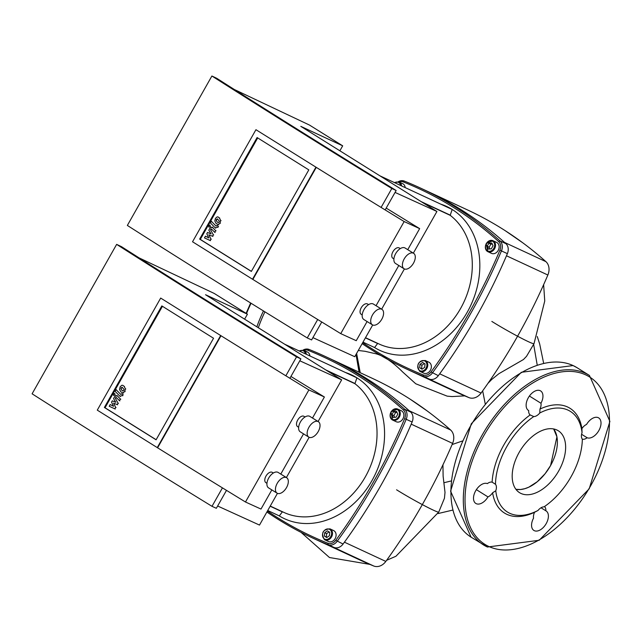 <?xml version="1.0" encoding="UTF-8"?>
<svg xmlns="http://www.w3.org/2000/svg" width="642" height="642" viewBox="0 0 642 642"><rect width="100%" height="100%" fill="white"/><g stroke="black" fill="none" stroke-linecap="round" stroke-linejoin="round"><path stroke-width="0.96" d="M362.144 343.639A491.419 393.827 -65.1 0 0 407.461 369.447A491.419 393.827 -65.1 0 0 423.399 376.324A9.084 7.279 -65.1 0 0 432.427 372.922A491.419 393.827 -65.1 0 0 501.466 250.886A9.084 7.279 -65.1 0 0 500.006 240.927A491.419 393.827 -65.1 0 0 420.253 187.962L467.553 209.95A491.419 393.827 114.9 0 1 545.901 261.647A12.11 9.71 114.9 0 1 547.859 275.017A491.419 393.827 114.9 0 1 481.075 393.048A12.11 9.71 114.9 0 1 468.973 397.623A491.419 393.827 114.9 0 1 454.761 391.435L413.376 372.191A491.419 393.827 -65.1 0 0 429.313 379.077A9.084 7.279 -65.1 0 0 438.334 375.674A491.419 393.827 -65.1 0 0 507.381 253.638A9.084 7.279 -65.1 0 0 505.92 243.671A491.419 393.827 -65.1 0 0 426.16 190.706A491.419 393.827 114.9 0 1 504.516 242.411L545.901 261.647M547.859 275.017L506.474 255.773A491.419 393.827 114.9 0 1 439.69 373.813L481.075 393.048M468.973 397.623L427.588 378.379A491.419 393.827 114.9 0 1 413.376 372.191L407.461 369.447M266.887 512.011A491.419 393.827 -65.1 0 0 312.197 537.811A491.419 393.827 -65.1 0 0 328.142 544.697A9.084 7.279 -65.1 0 0 337.162 541.294A491.419 393.827 -65.1 0 0 406.209 419.258A9.084 7.279 -65.1 0 0 404.749 409.299A491.419 393.827 -65.1 0 0 324.988 356.334L372.288 378.323A491.419 393.827 114.9 0 1 450.636 430.02A12.11 9.71 114.9 0 1 452.602 443.389A491.419 393.827 114.9 0 1 385.818 561.421A12.11 9.71 114.9 0 1 373.708 565.995A491.419 393.827 114.9 0 1 359.496 559.808L318.111 540.564A491.419 393.827 -65.1 0 0 334.057 547.449A9.084 7.279 -65.1 0 0 343.077 544.039A491.419 393.827 -65.1 0 0 412.124 422.011A9.084 7.279 -65.1 0 0 410.663 412.044A491.419 393.827 -65.1 0 0 330.903 359.079A491.419 393.827 114.9 0 1 409.251 410.784L450.636 430.02M452.602 443.389L411.209 424.145A491.419 393.827 114.9 0 1 344.433 542.185L385.818 561.421M373.708 565.995L332.323 546.751A491.419 393.827 114.9 0 1 318.111 540.564L312.197 537.811M217.486 219.026L219.251 221.049L219.01 222.028L218.376 222.597L217.068 221.867L216.202 220.383L216.434 219.412L217.566 218.898M218.376 222.597L217.887 222.533M216.129 223.528L214.813 221.008L215.423 218.392L217.148 216.884L218.168 216.988L219.315 217.895L220.639 220.423L220.021 223.055L218.304 224.556L216.129 223.528M218.721 224.748L218.304 224.556M215.206 227.838L210.359 222.91L211.298 221.249L216.081 226.104L217.181 225.294L218.128 226.257L217.59 227.196L215.206 227.838L215.68 228.175M211.716 221.442L211.298 221.249M217.598 225.486L217.181 225.294M218.545 226.449L218.128 226.257M210.03 225.117L210.247 226.618L208.891 227.132L208.666 225.631L209.95 225.069M208.875 234.763L210.905 239.017L210.086 240.469L204.469 237.901L205.44 236.184L208.819 237.933L206.812 233.76L207.543 232.46L211.098 233.913L208.81 230.229L210.046 228.03L212.43 227.38L215.656 230.63L214.717 232.292L211.563 229.114L210.833 229.29L210.536 229.812L213.305 234.779L212.486 236.232L209.292 234.956M211.322 239.209L210.905 239.017M210.504 240.662L210.086 240.469M204.886 238.094L204.469 237.901M205.849 236.384L205.44 236.184M211.972 227.043L212.847 227.573M216.073 230.823L215.656 230.63M215.134 232.484L214.717 232.292M211.563 229.114L210.833 229.29L211.242 229.483M210.953 230.005L210.536 229.812M213.722 234.972L213.305 234.779M212.895 236.425L212.486 236.232M122.229 387.399L123.994 389.421L123.754 390.4L123.12 390.97L121.803 390.24L120.937 388.755L121.169 387.784L122.301 387.27M123.12 390.97L122.63 390.906M120.865 391.901L119.548 389.381L120.166 386.765L121.884 385.256L122.903 385.361L124.05 386.267L125.375 388.795L124.757 391.427L123.039 392.92L120.865 391.901M123.457 393.121L123.039 392.92M119.95 396.21L115.095 391.283L116.033 389.622L120.816 394.477L121.916 393.666L122.871 394.629L122.333 395.568L119.95 396.21L120.415 396.547M116.451 389.814L116.033 389.622M122.333 393.859L121.916 393.666M123.28 394.822L122.871 394.629M114.766 393.49L114.99 394.99L113.626 395.504L113.409 394.003L114.685 393.442M113.618 403.128L115.648 407.389L114.83 408.842L109.204 406.274L110.175 404.556L113.562 406.306L111.547 402.133L112.286 400.833L115.833 402.285L113.546 398.602L114.79 396.403L117.173 395.753L120.391 399.003L119.452 400.664L116.306 397.486L115.568 397.663L115.279 398.176L118.048 403.152L117.221 404.604L114.035 403.328M116.066 407.582L115.648 407.389M115.239 409.034L114.83 408.842M109.621 406.466L109.204 406.274M110.593 404.749L110.175 404.556M116.708 395.416L117.59 395.945M120.808 399.196L120.391 399.003M119.869 400.857L119.452 400.664M116.306 397.486L115.568 397.663L115.985 397.855M115.696 398.377L115.279 398.176M118.457 403.345L118.048 403.152M117.638 404.797L117.221 404.604M396.154 190.497A1389.737 82.417 -150.5 0 1 216.755 78.308L211.9 76.005A1398.212 82.922 29.5 0 0 391.805 188.515L396.154 190.497L385.16 209.918M317.694 319.499L307.261 337.949L311.611 339.931L321.754 321.995M381.099 207.43L391.805 188.515M307.261 337.949A1398.212 82.922 -150.5 0 1 127.357 225.438L211.9 76.005M395.071 192.415L436.921 211.483L300.801 126.354L342.684 145.822L309.54 125.094L234.346 89.511M436.921 211.483L413.344 253.141M404.404 268.942L381.645 309.179M372.705 324.98L354.753 356.703L312.903 337.636M342.684 145.822L339.875 150.79M368.58 304.645L367.537 303.995A6.059 3.387 121.8 0 0 361.245 307.727A6.059 3.387 121.8 0 0 361.157 314.291L362.2 314.941M400.287 248.606L399.244 247.956A6.059 3.387 121.8 0 0 392.944 251.696A6.059 3.387 121.8 0 0 392.856 258.253L393.907 258.903M372.352 324.796A9.084 5.088 121.8 0 0 381.797 319.194A9.084 5.088 121.8 0 0 381.934 309.356A9.084 5.088 121.8 0 0 372.488 314.957A9.084 5.088 121.8 0 0 372.352 324.796L363.821 319.507A9.084 5.088 -58.2 0 1 363.958 309.669A9.084 5.088 -58.2 0 1 373.403 304.067L381.926 309.356M404.059 268.765L395.528 263.469A9.084 5.088 -58.2 0 1 395.665 253.63A9.084 5.088 -58.2 0 1 405.102 248.029L413.633 253.317A9.084 5.088 121.8 0 0 404.195 258.919A9.084 5.088 121.8 0 0 404.059 268.757A9.084 5.088 121.8 0 0 413.496 263.164A9.084 5.088 121.8 0 0 413.633 253.325M199.638 239.089L251.351 271.43L308.81 169.881L257.089 137.54L199.638 239.089L200.296 239.394L257.707 137.926M251.399 271.357L200.296 239.394M252.868 279.439L316.273 167.369A1450.27 86.012 29.5 0 0 404.147 221.554L340.742 333.631A1450.27 86.012 -150.5 0 1 252.868 279.439L192.536 241.769L255.941 129.7L316.273 167.369M315.912 167.201L252.499 279.27M404.147 221.554L419.651 228.624A1420.064 84.222 -150.5 0 1 386.195 208.096M340.742 333.631L356.246 340.693L367.088 321.53M376.043 305.704L398.794 265.499M407.742 249.674L419.651 228.624M401.571 185.899A6.059 4.855 -65.1 0 0 399.485 182.192A6.059 4.855 -65.1 0 0 399.059 181.959L402.67 183.644A6.059 4.855 114.9 0 1 403.096 183.869A6.059 4.855 114.9 0 1 405.182 187.584M498.176 250.46A6.059 4.855 114.9 0 1 491.491 253.365L487.88 251.688A6.059 4.855 -65.1 0 0 494.565 248.775A6.059 4.855 -65.1 0 0 492.992 240.71A6.059 4.855 -65.1 0 0 486.307 243.615A6.059 4.855 -65.1 0 0 487.88 251.688L486.195 243.575L492.992 240.71L496.603 242.387A6.059 4.855 114.9 0 1 498.176 250.46M428.832 362.168A6.059 4.855 114.9 0 1 429.257 362.393A6.059 4.855 114.9 0 1 430.549 369.977A6.059 4.855 114.9 0 1 423.728 373.146L420.117 371.469A6.059 4.855 -65.1 0 0 426.938 368.291A6.059 4.855 -65.1 0 0 425.646 360.716A6.059 4.855 -65.1 0 0 425.221 360.483L428.832 362.168M377.737 343.358L374.567 347.523L362.995 342.146M379.944 175.844L452.193 209.469L450.178 215.327L422.484 202.455M440.974 204.22A79.335 63.582 114.9 0 1 452.193 209.469A79.335 63.582 114.9 0 1 467.32 312.076A79.335 63.582 114.9 0 1 374.39 347.442M365.507 337.7L379.093 344.016A73.886 59.208 -65.1 0 0 461.036 307.687A73.886 59.208 -65.1 0 0 450.178 215.327M419.659 367.714L419.956 364.335L422.637 362.449L425.02 363.942L424.723 367.312L422.043 369.198L419.659 367.714L422.276 369.03M424.37 363.532L421.93 365.25L421.625 368.628M419.956 364.335L421.93 365.25M493.032 245.814L491.307 248.855L488.385 249.08L487.182 246.271L488.899 243.238L491.828 243.005L493.032 245.814M492.27 244.04L490.873 244.153L489.156 247.194L489.918 248.96M488.899 243.238L490.873 244.153M487.182 246.271L489.156 247.194M399.011 181.943A7.873 6.308 114.9 0 1 403.184 181.887A490.207 392.856 114.9 0 1 498.641 241.585A7.873 6.308 114.9 0 1 499.909 250.22A490.207 392.856 114.9 0 1 431.039 371.959A7.873 6.308 114.9 0 1 423.214 374.904A490.207 392.856 114.9 0 1 362.682 342.692M420.253 187.962A491.419 393.827 -65.1 0 0 404.308 181.076A9.084 7.279 -65.1 0 0 398.329 181.702M300.889 358.87A1389.737 82.417 -150.5 0 1 121.499 246.672L116.643 244.377A1398.212 82.922 29.5 0 0 296.54 356.888L300.889 358.87L289.903 378.29M222.437 487.872L211.996 506.321L216.346 508.295L226.498 490.368M285.842 375.803L296.54 356.888M211.996 506.321A1398.212 82.922 -150.5 0 1 32.1 393.811L116.643 244.377M299.806 360.788L341.656 379.855L205.544 294.726L247.419 314.195L214.284 293.466L139.089 257.883M341.656 379.855L318.087 421.513M309.147 437.314L286.38 477.552M277.44 493.353L259.496 525.076L217.646 506.008M247.419 314.195L244.61 319.162M273.323 473.018L272.28 472.368A6.059 3.387 121.8 0 0 265.981 476.099A6.059 3.387 121.8 0 0 265.892 482.664L266.936 483.314M305.022 416.979L303.979 416.329A6.059 3.387 121.8 0 0 297.687 420.069A6.059 3.387 121.8 0 0 297.599 426.625L298.642 427.275M277.095 493.168L268.565 487.88A9.084 5.088 -58.2 0 1 268.701 478.041A9.084 5.088 -58.2 0 1 278.138 472.44L286.669 477.728A9.084 5.088 121.8 0 0 277.232 483.33A9.084 5.088 121.8 0 0 277.095 493.168A9.084 5.088 121.8 0 0 286.533 487.567A9.084 5.088 121.8 0 0 286.669 477.728M308.802 437.13L300.271 431.841A9.084 5.088 -58.2 0 1 300.4 422.003A9.084 5.088 -58.2 0 1 309.845 416.401L318.376 421.69A9.084 5.088 121.8 0 0 308.93 427.291A9.084 5.088 121.8 0 0 308.794 437.13A9.084 5.088 121.8 0 0 318.239 431.536A9.084 5.088 121.8 0 0 318.376 421.69M104.381 407.461L156.094 439.802L213.545 338.254L161.832 305.913L104.381 407.461L105.039 407.766L162.442 306.298M156.134 439.722L105.039 407.766M157.603 447.811L221.008 335.742A1450.27 86.012 29.5 0 0 308.89 389.927L245.477 502.004A1450.27 86.012 -150.5 0 1 157.603 447.811L97.279 410.142L160.685 298.073L221.008 335.742M220.647 335.573L157.242 447.643M308.89 389.927L324.395 396.997A1420.064 84.222 -150.5 0 1 290.938 376.469M245.477 502.004L260.989 509.066L271.831 489.902M280.779 474.077L303.53 433.872M312.485 418.046L324.395 396.997M306.306 354.272A6.059 4.855 -65.1 0 0 304.22 350.564A6.059 4.855 -65.1 0 0 303.794 350.331L307.414 352.017A6.059 4.855 114.9 0 1 307.831 352.241A6.059 4.855 114.9 0 1 309.917 355.949M391.026 412.028A6.059 4.855 -65.1 0 0 392.623 420.061L390.938 411.947L397.727 409.074L401.338 410.76A6.059 4.855 114.9 0 1 402.911 418.833A6.059 4.855 114.9 0 1 396.234 421.738L392.623 420.061A6.059 4.855 -65.1 0 0 399.3 417.148A6.059 4.855 -65.1 0 0 397.727 409.074A6.059 4.855 -65.1 0 0 391.05 411.987M333.575 530.541A6.059 4.855 114.9 0 1 333.992 530.765A6.059 4.855 114.9 0 1 335.284 538.349A6.059 4.855 114.9 0 1 328.463 541.519L324.852 539.842A6.059 4.855 -65.1 0 0 331.673 536.664A6.059 4.855 -65.1 0 0 330.381 529.088A6.059 4.855 -65.1 0 0 329.956 528.856L333.575 530.541M282.48 511.73L279.31 515.895L267.73 510.51M284.687 344.216L356.936 377.841L354.914 383.699L327.227 370.827M345.717 372.593A79.335 63.582 114.9 0 1 356.936 377.841A79.335 63.582 114.9 0 1 372.055 480.449A79.335 63.582 114.9 0 1 279.126 515.815M270.25 506.073L283.836 512.388A73.886 59.208 -65.1 0 0 365.779 476.051A73.886 59.208 -65.1 0 0 354.914 383.699M324.395 536.086L324.7 532.708L327.372 530.822L329.755 532.314L329.458 535.685L326.778 537.571L324.395 536.086L327.019 537.402M329.105 531.905L326.666 533.622L326.369 537.001M324.7 532.708L326.666 533.622M397.767 414.186L396.05 417.228L393.129 417.452L391.925 414.644L393.642 411.61L396.563 411.378L397.767 414.186M397.005 412.413L395.616 412.525L393.891 415.559L394.653 417.332M393.642 411.61L395.616 412.525M391.925 414.644L393.891 415.559M303.754 350.315A7.873 6.308 114.9 0 1 307.919 350.259A490.207 392.856 114.9 0 1 403.385 409.957A7.873 6.308 114.9 0 1 404.653 418.592A490.207 392.856 114.9 0 1 335.774 540.331A7.873 6.308 114.9 0 1 327.958 543.276A490.207 392.856 114.9 0 1 267.425 511.056M324.988 356.334A491.419 393.827 -65.1 0 0 309.051 349.449A9.084 7.279 -65.1 0 0 303.072 350.075M482.672 390.842L485.224 403.85M358.276 350.484L365.105 351.302L373.419 353.228C381.757 354.569 391.508 360.82 402.678 371.983L415.759 383.78L447.185 396.146L452.056 396.579L464.744 395.865M360.218 372.705L356.615 353.413M462.36 441.022L452.096 444.553M487.96 383.354L491.716 379.486L498.93 373.668L523.479 359.512L526.552 356.286L534.024 343.655A29.853 1.774 -150.5 0 1 518.969 336.954A29.853 1.774 -150.5 0 1 491.844 321.425M550.587 465.538L556.927 436.849L553.653 428.952A36.522 21.732 122 0 1 549.087 468.074A36.522 21.732 122 0 1 515.911 489.308L520.518 489.517L524.795 488.698L528.815 487.174L537.282 481.725L545.09 473.724L550.587 465.538M444.441 498.28L445.01 492.414L443.124 476.22L442.948 464.832M520.959 493.441A36.522 21.732 -58 0 1 519.547 492.671A36.522 21.732 -58 0 1 519.779 451.334A36.522 21.732 -58 0 1 556.863 429.988A36.522 21.732 -58 0 1 558.275 430.75A36.522 21.732 -58 0 1 558.042 472.087A36.522 21.732 -58 0 1 520.959 493.441M530.613 415.213L530.164 414.925A8.482 5.048 -58 0 1 528.687 410.575A11.508 6.845 -58 0 1 528.438 410.431A11.508 6.845 -58 0 1 528.735 397.045A11.508 6.845 -58 0 1 540.636 390.922A11.508 6.845 -58 0 1 540.957 403.256A8.482 5.048 -58 0 1 539.946 409.09A61.768 36.763 -58 0 1 581.917 428.599A8.482 5.048 -58 0 1 586.547 424.45A11.508 6.845 -58 0 1 598.705 417.918A11.508 6.845 -58 0 1 598.721 430.782A11.508 6.845 -58 0 1 587.149 437.756A8.482 5.048 -58 0 1 582.398 439.208A61.768 36.763 -58 0 1 582.35 439.931L582.238 441.776A59.353 35.326 -58 0 1 544.047 506.843A8.482 5.048 -58 0 0 538.028 510.438A59.353 35.326 -58 0 1 495.768 490.793L492.607 492.759A8.482 5.048 -58 0 1 487.968 496.908A11.508 6.845 -58 0 1 475.81 503.44A11.508 6.845 -58 0 1 475.794 490.576A11.508 6.845 -58 0 1 487.366 483.603A8.482 5.048 -58 0 1 492.125 482.15A61.768 36.763 -58 0 1 530.164 414.925L533.767 416.578A8.482 5.048 -58 0 0 539.794 412.983A59.353 35.326 -58 0 1 582.045 432.628L581.917 428.599M544.488 506.546A8.482 5.048 -58 0 1 545.828 510.783A11.508 6.845 -58 0 1 546.077 510.928A11.508 6.845 -58 0 1 545.788 524.313A11.508 6.845 -58 0 1 533.879 530.436A11.508 6.845 -58 0 1 533.558 518.102A8.482 5.048 -58 0 1 534.577 512.268A61.768 36.763 -58 0 1 492.607 492.759M529.409 396.034L540.957 403.256M539.946 409.09L539.794 412.983M528.687 410.575L528.197 410.27M492.125 482.15L495.48 484.261A8.482 5.048 -58 0 1 495.768 490.793M487.968 496.908L476.372 489.653M534.577 512.268L538.028 510.438M545.828 510.783L541.021 507.782M582.045 432.628A8.482 5.048 -58 0 0 582.342 439.16L582.342 439.16A59.353 35.326 -58 0 1 582.238 441.776M581.588 434.273L587.149 437.756M495.48 484.261A59.353 35.326 -58 0 1 533.767 416.578M216.852 219.604L216.434 219.412M217.486 222.06L217.068 221.867M216.611 220.575L216.202 220.383M219.733 218.087L219.315 217.895M221.057 220.615L220.639 220.423M220.431 223.247L220.021 223.055M218.007 227.396L217.59 227.196M210.664 226.811L210.247 226.618M121.587 387.977L121.169 387.784M122.221 390.432L121.803 390.24M121.354 388.948L120.937 388.755M124.468 386.46L124.05 386.267M125.792 388.988L125.375 388.795M125.174 391.62L124.757 391.427M122.75 395.761L122.333 395.568M115.408 395.183L114.99 394.99M394.661 182.689A5.449 4.366 114.9 0 1 398.859 182.569A5.449 4.366 114.9 0 1 400.68 185.49M486.395 243.719A5.449 4.366 114.9 0 1 492.783 241.312A5.449 4.366 114.9 0 1 493.818 248.366A5.449 4.366 114.9 0 1 487.43 250.781A5.449 4.366 114.9 0 1 486.395 243.719M419.691 371.237A6.059 4.855 -65.1 0 0 420.117 371.469L419.667 371.228C416.136 364.728 417.99 361.149 425.221 360.483M425.02 361.093A5.449 4.366 114.9 0 1 426.055 368.147A5.449 4.366 114.9 0 1 419.659 370.562A5.449 4.366 114.9 0 1 418.624 363.5A5.449 4.366 114.9 0 1 425.02 361.093M365.418 337.853L377.745 343.582M421.112 201.596L450.379 215.206M404.308 181.076L403.184 181.887M498.641 241.585L500.006 240.927L505.92 243.671M499.909 250.22L507.381 253.638M431.039 371.959L438.334 375.674M423.214 374.904L423.399 376.324L429.313 379.077M256.848 326.81A99.927 59.473 -58 0 1 263.461 310.937M251.054 303.249A99.927 59.473 122 0 0 246.512 313.625M264.913 311.835A98.716 58.751 122 0 0 258.325 327.733M299.397 351.062A5.449 4.366 114.9 0 1 303.594 350.933A5.449 4.366 114.9 0 1 305.415 353.862M391.13 412.092A5.449 4.366 114.9 0 1 397.526 409.684A5.449 4.366 114.9 0 1 398.562 416.738A5.449 4.366 114.9 0 1 392.166 419.154A5.449 4.366 114.9 0 1 391.13 412.092M324.427 539.609A6.059 4.855 -65.1 0 0 324.852 539.842L324.403 539.601C320.872 533.101 322.725 529.522 329.956 528.856M329.755 529.465A5.449 4.366 114.9 0 1 330.791 536.519A5.449 4.366 114.9 0 1 324.403 538.935A5.449 4.366 114.9 0 1 323.367 531.873A5.449 4.366 114.9 0 1 329.755 529.465M270.162 506.225L282.488 511.955M325.847 369.961L355.122 383.571M309.051 349.449L307.919 350.259M403.385 409.957L404.749 409.299L410.663 412.044M404.653 418.592L412.124 422.011M335.774 540.331L343.077 544.039M327.958 543.276L328.142 544.697L334.057 547.449M386.62 560.306L395.945 556.245L438.767 512.027A29.853 1.774 -150.5 0 1 438.767 512.027A29.853 1.774 -150.5 0 1 423.704 505.326A29.853 1.774 -150.5 0 1 396.579 489.798M359.087 372.183L356.021 354.464M533.646 344.401L537.226 365.089M451.174 480.97L443.863 482.752M471.067 537.145A99.927 59.473 -58 0 1 469.856 427.227A99.927 59.473 -58 0 1 573.178 365.603A99.927 59.473 -58 0 1 577.038 367.697L573.089 365.563L521.312 372.304L471.292 423.776L450.588 491.162L471.067 537.145L487.398 547.024L539.176 540.283L589.196 488.811L609.9 421.417L589.42 375.442A99.927 59.473 122 0 0 585.552 373.347A99.927 59.473 122 0 0 482.238 434.963A99.927 59.473 122 0 0 483.45 544.881A99.927 59.473 122 0 0 487.318 546.976M488.739 546.446A98.716 58.751 -58 0 1 483.723 435.79A98.716 58.751 -58 0 1 585.785 374.912A98.716 58.751 -58 0 1 590.801 485.569A98.716 58.751 -58 0 1 488.739 546.446M399.059 181.959L394.34 182.537M250.645 302.992L246.103 313.368M303.794 350.331L299.076 350.909M369.848 564.39L329.466 557.521L301.05 532.362M537.258 336.52L539.681 343.984L543.662 363.308M452.762 510.085L437.972 513.576M505.254 230.711L522.668 242.732M543.638 284.663L544.745 301.018L534.024 343.655M427.411 411.105L409.997 399.083M438.767 512.027L444.465 498.208M589.42 375.442L577.038 367.697"/></g></svg>
